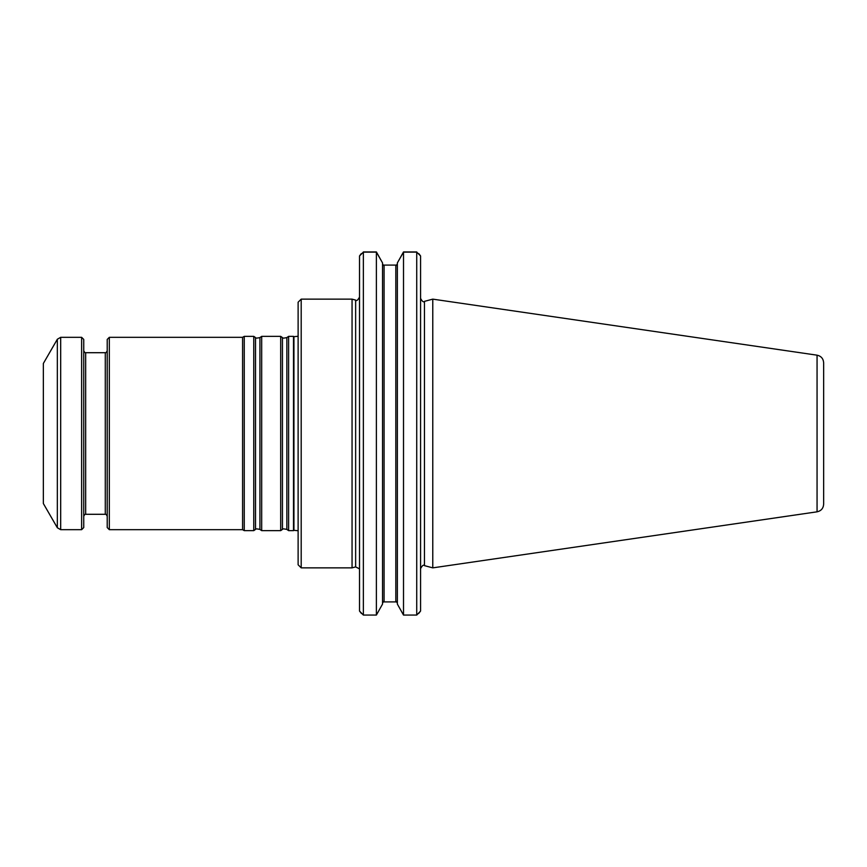 <?xml version="1.0" encoding="UTF-8"?>
<svg xmlns="http://www.w3.org/2000/svg" width="867" height="867" viewBox="0 0 867 867"><rect width="100%" height="100%" fill="white"/><g stroke="black" fill="none" stroke-linecap="round" stroke-linejoin="round"><path stroke-width="1.3" d="M288.613 433.5L288.613 530.647L293.512 530.647L293.512 336.353L288.613 336.353L288.613 433.5M282.447 529.412L282.447 337.588L280.691 336.353L280.691 530.647L282.447 529.412C282.133 528.707 283.607 528.707 286.858 529.412L288.613 530.647M259.927 337.588L259.927 529.412C256.675 528.707 255.201 528.707 255.516 529.412L255.516 337.588C255.201 338.293 256.675 338.293 259.927 337.588L261.682 336.353L261.682 530.647L280.691 530.647M255.516 337.588L253.76 336.353L253.76 530.647L255.516 529.412M109.329 337.317L109.329 529.683L107.215 527.57L107.215 339.43L109.329 337.317L242.587 337.317L244.256 336.353L244.256 530.647L253.76 530.647M242.587 337.317L242.587 529.683L244.256 530.647M43.35 433.5L43.35 503.521L57.341 527.754L57.341 339.246L43.35 363.479L43.35 433.5M57.341 527.754L60.679 529.683L81.628 529.683L81.628 337.317L60.679 337.317L57.341 339.246M81.628 529.683L83.741 527.57L83.741 339.43L81.628 337.317M817.061 355.177C821.136 356.088 823.336 358.624 823.65 362.796L823.65 504.204C823.336 508.376 821.136 510.912 817.061 511.823L432.774 567.863L432.774 299.137L817.061 355.177L817.061 511.823M382.542 262.929L382.542 604.071L376.386 615.061L376.386 252.124L382.542 262.929L376.386 251.939L363.36 251.939M382.542 602.966L384.081 601.004L384.081 265.996L382.542 264.034M383.008 265.096L396.891 265.096L397.357 264.034L395.818 265.996L395.818 601.004L397.357 602.966L397.357 262.929L397.357 604.071L403.513 615.061L416.724 615.061L420.571 611.04L418.674 613.489M416.724 251.939L403.513 251.939L397.357 262.929L403.513 252.124L403.513 615.061M397.357 604.071L397.357 602.966M383.008 601.904L396.891 601.904M403.513 252.124L416.724 252.124L416.724 615.061M418.826 253.63L420.571 255.96L416.724 252.124M361.42 613.489L359.512 611.04L359.512 255.96L363.36 252.124L376.386 252.124M363.36 252.124L363.36 615.061L376.386 615.061M363.36 615.061L359.512 611.04M420.571 255.96L420.571 611.04M361.257 253.63L359.512 255.96M355.643 566.899L355.643 300.101L352.056 299.137L352.056 567.863L355.643 566.899L359.306 568.774M301.196 299.137L298.118 302.215L298.118 564.785L301.196 567.863L301.196 299.137L352.056 299.137M282.447 337.588C282.133 338.293 283.607 338.293 286.858 337.588L286.858 529.412M60.679 529.683L60.679 337.317M105.286 514.294L85.67 514.294L85.67 352.706L105.286 352.706L105.286 514.294C105.698 513.871 106.338 514.51 107.215 516.212M298.118 336.277L293.935 336.678L293.935 530.322L298.118 530.723M432.774 299.137L424.451 301.369L424.451 565.631L432.774 567.863M286.858 337.588L288.613 336.353M261.682 336.353L280.691 336.353M259.927 529.412L261.682 530.647M244.256 336.353L253.76 336.353M109.329 529.683L242.587 529.683M85.67 352.706C85.269 353.129 84.63 352.49 83.741 350.788M85.67 514.294C85.269 513.871 84.63 514.51 83.741 516.212M105.286 352.706C105.698 353.129 106.338 352.49 107.215 350.788M424.451 565.631C423.595 564.46 422.294 565.447 420.571 568.611M424.451 301.369C423.595 302.54 422.294 301.553 420.571 298.389M355.643 300.101C356.456 301.293 357.746 300.296 359.512 297.121M301.196 567.863L352.056 567.863"/></g></svg>
